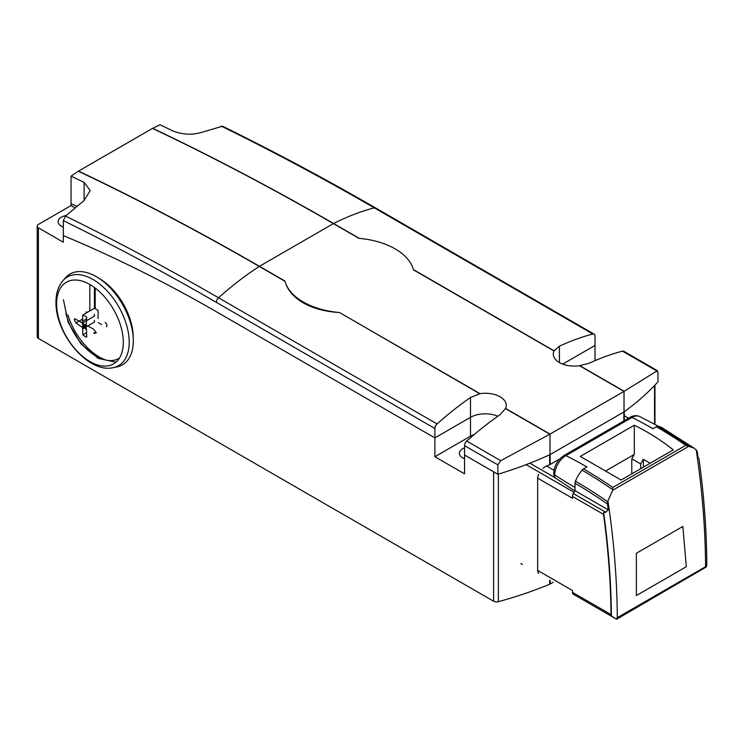 <?xml version="1.0" encoding="UTF-8"?>
<svg xmlns="http://www.w3.org/2000/svg" width="744" height="744" viewBox="0 0 744 744"><rect width="100%" height="100%" fill="white"/><g stroke="black" fill="none" stroke-linecap="round" stroke-linejoin="round"><path stroke-width="1.12" d="M636.38 595.544L636.38 553.276L682.834 526.454L686.331 566.705L636.38 595.544M698.142 458.016L698.904 458.453L698.142 458.016A754.695 435.724 60 0 0 697.295 452.129L696.635 450.418L694.133 448.148L661.797 427.558A26.003 15.01 120 0 0 657.863 426.368A4.194 2.418 120 0 0 656.403 426.768L652.99 428.739A440.327 254.225 -120 0 0 632.009 417.449A4.194 2.418 -120 0 0 630.112 417.347L563.989 455.523A4.194 2.418 60 0 1 565.886 455.626A440.327 254.225 60 0 1 586.867 466.916L583.454 468.887A440.327 254.225 60 0 1 612.833 487.45L612.758 490.222L607.941 500.935L607.448 504.004A428.693 247.51 -120 0 0 575 483.265L575 487.459A440.327 254.216 180 0 1 554.736 474.942A4.194 2.418 180 0 1 553.694 473.351L554.317 477.304L529.877 463.196M698.932 458.471C703.973 494.946 706.605 530.286 706.8 564.491L706.363 566.919L705.572 566.705L617.288 617.678L616.199 618.98L616.627 619.231L576.312 595.953A4.194 2.418 120 0 0 576.321 595.963L616.562 619.194L576.312 595.953M694.133 448.148L685.782 445.34A440.327 254.225 60 0 0 656.403 426.768M612.758 490.222L689.158 446.102M583.454 468.887A4.194 2.418 120 0 0 581.994 470.171A26.003 15.01 120 0 0 575.447 481.191A4.194 2.418 120 0 0 575 483.265M616.19 618.98L611.373 615.976A750.687 433.408 -120 0 0 603.654 512.476L605.746 512.235L608.294 509.891A754.695 435.724 -120 0 0 607.448 504.004M611.373 615.976L611.019 614.572A750.687 433.408 -120 0 0 603.551 514.383L603.654 512.476M706.363 566.919L616.627 619.231M537.652 570.406L572.48 590.513L572.48 592.326A4.194 2.418 120 0 0 573.345 594.242L613.577 617.474L573.345 594.242M608.294 509.891L575 490.668L573.345 493.523A4.194 2.418 120 0 0 572.48 496.453L572.48 498.257L537.652 478.15M621.11 480.01L580.255 456.425L634.307 425.224C648.173 431.985 661.156 440.206 673.283 449.897L621.11 480.01M643.355 467.176L643.355 459.299L649.875 463.066L649.577 463.577M640.686 468.72L640.686 463.921L643.355 459.299M631.786 473.854L631.786 458.788L634.307 454.417L605.542 471.026M631.786 458.788L640.686 463.921M634.307 425.224L634.307 454.417M628.568 418.24L624.281 415.757L628.568 418.24M574.833 490.956L554.317 477.304M522.409 564.445L520.846 563.534M119.449 358.069A45.077 26.031 60 0 1 65.909 313.205M464.544 458.732A11.114 6.417 180 0 1 459.364 453.31A11.114 6.417 180 0 1 459.364 453.105A11.114 6.417 180 0 1 464.544 447.879M63.333 227.097A11.114 6.417 180 0 1 61.408 226.213A11.114 6.417 180 0 1 58.153 221.675A11.114 6.417 180 0 1 66.123 215.518M106.215 360.143A48.044 27.742 60 0 1 67.918 314.917M65.546 277.726A52.424 30.262 60 0 1 107.117 284.775A52.424 30.262 60 0 1 133.316 340.826A52.424 30.262 60 0 1 117.022 366.876L113.302 367.629A51.197 29.555 60 0 0 129.214 342.194A51.197 29.555 60 0 0 103.621 287.454A51.197 29.555 60 0 0 63.035 280.562L65.546 277.726M95.623 332.122L95.055 333.293L93.688 333.238L95.623 332.122L93.688 329.127L86.425 325.351C81.775 322.45 86.09 330.522 86.425 325.351L86.192 324.97C86.406 330.448 81.561 322.701 86.192 324.97L86.741 317.26A12.481 7.208 60 0 0 82.807 314.991L94.283 308.36A12.481 7.208 -120 0 1 98.217 310.629L98.022 318.134A64.244 37.088 60 0 0 98.245 318.525M86.313 329.527L86.425 329.462C86.09 324.021 81.775 327.109 86.425 329.462L86.741 337.125A12.481 7.208 60 0 1 82.807 334.856L82.658 327.546L75.897 322.961L74.27 319.79L74.744 318.664L82.426 323.054L94.479 316.098A64.244 37.088 60 0 1 94.367 316.163M82.658 322.924C84.779 327.034 84.779 327.034 82.658 322.924L82.491 321.203L86.639 318.813M94.283 314.405L94.479 316.098M82.491 321.203L82.807 314.991M106.401 326.746A2.52 1.451 -120 0 0 106.792 324.728A2.52 1.451 -120 0 0 105.146 322.515M98.245 322.636L101.593 324.57M87.355 312.238A2.52 1.451 -120 0 0 86.099 312.117M82.426 327.155C82.668 322.05 86.983 330.113 82.426 327.155L86.202 324.979M82.658 327.546C87.206 329.871 82.352 322.115 82.658 327.546L86.434 325.361M94.255 320.329A64.244 37.088 60 0 1 94.479 320.72L94.283 322.18L82.491 328.988M82.807 334.856L86.49 332.726M99.324 278.544A48.044 27.742 60 0 1 133.195 337.209M71.043 203.847A1572.593 907.94 60 0 1 77.023 206.181A1572.593 907.94 60 0 0 71.043 203.847L71.043 176.133L78.557 171.092L152.501 128.405L160.007 124.769A2901.098 1674.958 60 0 1 173.054 131.018C182.987 134.841 192.873 135.185 202.703 132.041L222.512 126.21C273.476 151.218 324.505 178.467 375.608 207.967L594.149 334.149A4.194 2.418 120 0 0 592.838 334.019A288.514 166.582 120 0 0 559.432 346.155L553.964 350.963A20.972 12.109 0 0 0 553.294 354.014A20.972 12.109 0 0 0 579.539 365.723L589.09 363.277A288.514 166.582 -60 0 1 622.486 351.14A4.194 2.418 -60 0 1 623.798 351.27L657.398 370.661L624.011 391.372A4.194 2.418 120 0 0 623.984 391.391L550.039 434.078A4.194 2.418 120 0 0 550.011 434.096L500.721 460.694L466.73 441.071A288.514 166.582 -60 0 1 500.126 414.631L505.594 408.419A20.972 12.109 0 0 0 506.264 405.368A20.972 12.109 0 0 0 480.019 393.65L470.478 397.51A288.514 166.582 120 0 0 437.072 423.95A4.194 2.418 120 0 0 434.887 428.516L434.887 437.9L470.478 417.356A20.972 12.109 180 0 1 497.857 416.222A20.972 12.109 180 0 0 470.478 417.356L470.478 436.189L434.887 456.732L434.887 437.9L216.346 311.727A1572.593 907.94 -120 0 0 63.333 235.597L63.333 242.219L38.428 227.841A4.194 2.418 180 0 1 37.2 226.12A4.194 2.418 180 0 1 38.428 224.409L71.043 205.577L71.043 203.847M538.693 573.503L537.652 571.476L537.652 477.071L538.693 474.254M542.999 468.422L545.482 466.432A327.1 188.846 0 0 0 549.667 464.721A4.194 2.418 0 0 0 550.179 464.47L559.795 458.918M37.2 226.12L37.2 336.725A4.194 2.418 0 0 0 38.428 338.436L493.607 601.226A4.194 2.418 0 0 0 498.359 601.701A327.1 188.846 0 0 0 549.667 584.226A4.194 2.418 0 0 0 550.179 583.966L553.211 582.226M624.281 420.723L624.281 411.72A4.194 2.418 180 0 1 624.011 411.916L624.011 391.372M493.607 601.226L493.607 471.798L464.544 455.021L497.866 474.263A327.1 188.846 0 0 0 550.011 454.64A4.194 2.418 180 0 1 549.667 454.789L549.667 464.721M623.844 420.974L623.844 412.018L550.179 454.538L550.179 464.47M474.393 434.412A20.972 12.109 0 0 0 470.478 436.189M466.73 441.071A4.194 2.418 -60 0 0 464.544 445.637L464.544 473.854L434.887 456.732M594.149 334.149A4.194 2.418 120 0 1 595.014 336.065L595.014 345.449L562.697 364.114L595.014 345.449L595.014 360.635M75.005 207.864L71.043 205.577M339.078 312.508C325.156 311.671 313.205 308.444 303.227 302.845C293.415 297.023 287.333 289.825 284.98 281.279L284.915 281.009A64.998 37.526 0 0 0 303.227 301.962A64.998 37.526 0 0 0 339.524 312.536L479.722 393.706M553.964 350.963L413.469 269.849A64.998 37.526 0 0 0 395.157 248.896A64.998 37.526 0 0 0 358.859 238.322L333.386 223.609A4.194 2.418 -60 0 1 333.572 223.507A2901.953 1675.451 -120 0 0 152.687 128.303M470.478 397.51L470.478 417.356L434.887 437.9L216.346 311.727A1572.593 907.94 60 0 0 63.333 235.597L63.333 220.624L65.519 216.058L84.091 200.517L90.238 190.538L84.091 182.382A2901.098 1674.958 -120 0 0 71.043 176.133M500.721 460.703L497.866 464.879L497.866 474.263M550.011 434.096L550.011 454.64L624.011 411.916A327.1 188.846 0 0 0 657.994 381.812L657.994 372.428L656.487 370.772L622.486 351.14M86.192 329.592C83.979 325.537 83.979 325.537 86.192 329.592M82.426 323.054C86.983 325.454 82.668 328.55 82.426 323.054M617.288 617.678A754.844 435.817 -120 0 0 607.941 500.935M705.572 566.705A754.844 435.817 -120 0 0 696.226 449.962M581.994 470.171A439.778 253.909 60 0 1 612.796 489.729M575.447 481.191A430.916 248.794 60 0 1 607.69 501.772M657.863 426.368A439.778 253.909 60 0 1 688.665 445.926M572.48 592.326L611.019 614.572M573.345 493.523L605.746 512.235M572.48 496.453L603.551 514.383M575 490.668L575 487.459M612.833 487.45L685.782 445.34M554.736 477.722L554.736 474.942A15.773 9.105 -60 0 1 565.886 455.626L632.009 417.449A15.773 9.105 -60 0 1 639.514 416.463C636.278 415.199 633.144 415.496 630.112 417.347M553.992 470.273L546.58 465.995M574.052 492.314L526.12 464.647M123.309 342.314A47.16 27.23 60 0 1 89.959 361.565A47.16 27.23 60 0 1 56.609 303.803A47.16 27.23 60 0 1 89.959 284.552A47.16 27.23 60 0 1 123.309 342.314M75.897 322.961L82.565 319.111M95.195 308.704L95.195 288.049M89.838 310.927L89.838 284.478M498.359 601.701L498.359 474.114M549.667 584.226L549.667 580.181M550.179 583.966L550.179 580.478M38.428 338.436L38.428 227.841M654.553 424.089L654.553 385.504M284.98 281.279L259.247 266.417A4.194 2.418 -60 0 1 259.442 266.306L284.915 281.009M437.072 423.95L218.531 297.777A288.514 166.582 -60 0 1 259.247 266.417A2901.953 1675.451 -120 0 0 78.362 171.213M359.296 238.359L333.572 223.507A288.514 166.582 -60 0 1 374.288 207.846A2892.337 1669.899 -120 0 0 221.284 126.127M65.519 216.058A2892.337 1669.899 -120 0 1 218.531 297.777A4.194 2.418 -60 0 0 216.346 302.343A2888.292 1667.564 -120 0 0 63.333 220.624M78.557 171.092A2901.963 1675.451 -120 0 1 259.442 266.306L333.386 223.609A2901.963 1675.451 -120 0 0 152.501 128.405M592.838 334.019L374.288 207.846A4.194 2.418 -60 0 1 375.608 207.967M339.524 312.536L480.019 393.65M505.594 408.419L550.039 434.078M579.539 365.723L623.984 391.391M84.091 200.517L84.091 182.382M554.048 350.796L413.404 269.598M464.544 445.637L497.866 464.879M549.835 434.18L505.511 408.596M624.151 391.27L579.836 365.685M216.346 302.343L434.887 428.516M559.432 362.57L559.432 346.155M658.924 426.507L639.514 416.463M563.989 455.523C557.656 459.792 554.224 465.735 553.694 473.351M115.934 362.207L98.152 358.376L80.817 343.691L68.132 322.245L63.454 299.739M63.035 280.562C58.283 286.208 55.93 293.424 55.977 302.213C55.233 333.377 87.876 373.711 113.302 367.629M96.441 332.503L95.055 333.293M94.432 287.482L94.432 308.407M654.962 385.085L654.962 424.312"/></g></svg>
